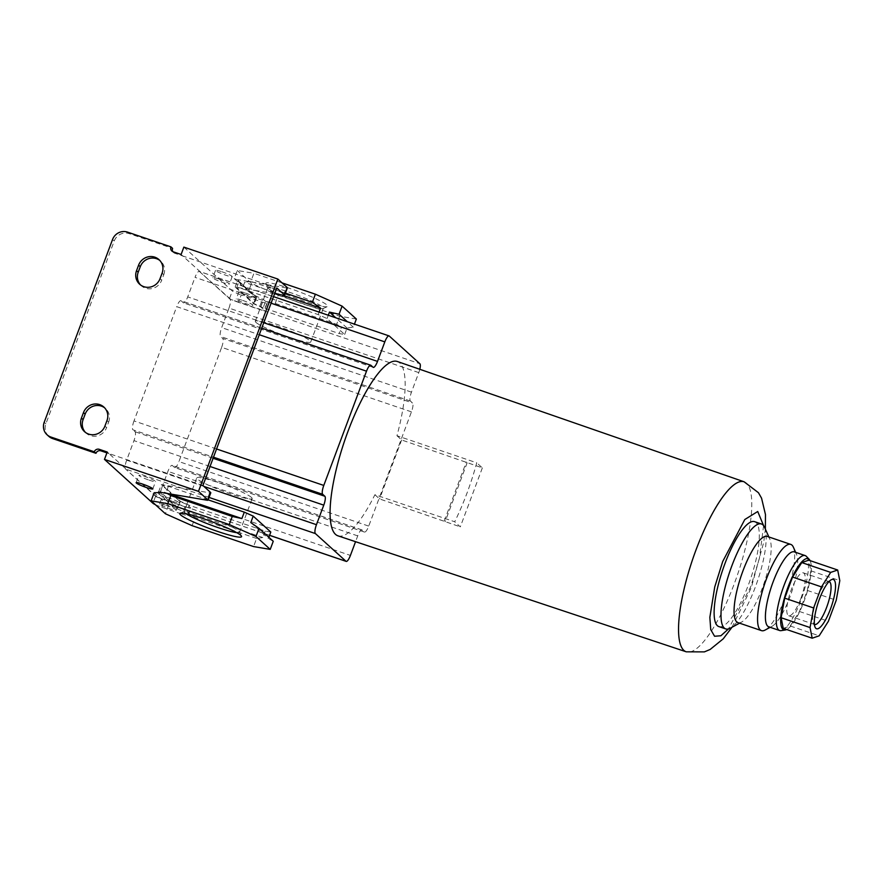 <?xml version="1.0" encoding="UTF-8"?>
<svg xmlns="http://www.w3.org/2000/svg" width="884" height="884" viewBox="0 0 884 884"><rect width="100%" height="100%" fill="white"/><g stroke="black" fill="none" stroke-linecap="round" stroke-linejoin="round"><path stroke-width="0.66" stroke-dasharray="4.42 3.31" d="M338.019 535.848A92.08 24.31 108.8 0 0 374.904 494.708L454.685 521.759A91.56 24.166 108.8 0 0 466.907 493.36A91.56 24.166 108.8 0 0 476.73 462.796L396.96 435.735A92.08 24.31 108.8 0 0 397.292 361.479M764.538 527.273A55.427 14.63 -71.2 0 1 755.323 587.086A55.427 14.63 -71.2 0 1 730.217 628.215M718.88 626.59A55.427 14.63 108.8 0 0 748.461 584.744A55.427 14.63 108.8 0 0 754.56 521.648M767.279 536.422A45.526 12.011 -71.2 0 1 769.831 539.13A45.526 12.011 -71.2 0 1 762.273 588.258A45.526 12.011 -71.2 0 1 741.643 622.049A45.526 12.011 -71.2 0 1 737.974 622.634M219.21 279.156A8.906 0.972 20.5 0 1 229.431 283.985A8.906 0.972 20.5 0 1 222.978 282.582A8.906 0.972 20.5 0 1 212.746 277.753A8.906 0.972 20.5 0 1 219.21 279.156M221.961 271.786A8.906 0.972 20.5 0 1 232.194 276.615A8.906 0.972 20.5 0 1 225.74 275.2A8.906 0.972 20.5 0 1 215.508 270.382A8.906 0.972 20.5 0 1 221.961 271.786M242.68 300.416A8.906 0.972 20.5 0 1 252.912 305.234A8.906 0.972 20.5 0 1 246.459 303.831A8.906 0.972 20.5 0 1 236.227 299.002A8.906 0.972 20.5 0 1 242.68 300.416M245.443 293.046A8.906 0.972 20.5 0 1 255.664 297.864A8.906 0.972 20.5 0 1 249.211 296.46A8.906 0.972 20.5 0 1 238.978 291.632A8.906 0.972 20.5 0 1 245.443 293.046M266.692 284.515A32.984 3.602 20.5 0 1 265.962 283.642A32.984 3.602 20.5 0 1 292.228 289.267A32.984 3.602 20.5 0 1 326.925 304.991A32.984 3.602 20.5 0 1 327.367 306.604A32.984 3.602 20.5 0 1 297.996 299.035A32.984 3.602 20.5 0 1 266.692 284.515M268.603 288.725A29.592 3.238 20.5 0 1 267.951 287.941A29.592 3.238 20.5 0 1 267.907 287.543A29.592 3.238 20.5 0 1 293.035 293.521A29.592 3.238 20.5 0 1 322.649 307.102A29.592 3.238 20.5 0 1 323.345 308.273A29.592 3.238 20.5 0 1 323.047 308.549A29.592 3.238 20.5 0 1 296.692 301.753A29.592 3.238 20.5 0 1 268.603 288.725M85.405 432.375A12.862 12.332 -47.8 0 0 106.588 427.624L104.909 426.11M140.523 284.946A12.862 12.332 -47.8 0 0 161.706 280.195L160.037 278.681M172.59 501.383A8.906 0.972 -159.5 0 0 179.054 502.797A8.906 0.972 -159.5 0 0 168.822 497.968A8.906 0.972 -159.5 0 0 162.369 496.554A8.906 0.972 -159.5 0 0 172.59 501.383M166.059 505.339A8.906 0.972 20.5 0 1 176.292 510.167A8.906 0.972 20.5 0 1 169.838 508.753A8.906 0.972 20.5 0 1 159.606 503.924A8.906 0.972 20.5 0 1 166.059 505.339M149.12 480.134A8.906 0.972 -159.5 0 0 155.573 481.548A8.906 0.972 -159.5 0 0 145.341 476.719A8.906 0.972 -159.5 0 0 138.887 475.305A8.906 0.972 -159.5 0 0 149.12 480.134M236.746 532.665A29.592 3.238 -159.5 0 0 239.575 532.323A29.592 3.238 -159.5 0 0 239.531 531.925A29.592 3.238 -159.5 0 0 238.879 531.151A29.592 3.238 -159.5 0 0 210.79 518.123A29.592 3.238 -159.5 0 0 184.436 511.328A29.592 3.238 -159.5 0 0 184.137 511.593A29.592 3.238 -159.5 0 0 184.833 512.775A29.592 3.238 -159.5 0 0 186.049 513.703M793.335 547.119A45.526 12.011 -71.2 0 1 785.765 596.247A45.526 12.011 -71.2 0 1 765.146 630.038M256.006 322.428A29.592 3.238 20.5 0 1 255.31 321.246A29.592 3.238 20.5 0 1 280.438 327.224A29.592 3.238 20.5 0 1 310.052 340.804A29.592 3.238 20.5 0 1 310.737 341.975A29.592 3.238 20.5 0 1 285.62 336.008A29.592 3.238 20.5 0 1 256.006 322.428M251.476 497.449A29.592 3.238 -159.5 0 0 221.873 483.868A29.592 3.238 -159.5 0 0 196.745 477.89A29.592 3.238 -159.5 0 0 197.43 479.073A29.592 3.238 -159.5 0 0 227.044 492.653A29.592 3.238 -159.5 0 0 252.172 498.62A29.592 3.238 -159.5 0 0 251.476 497.449M794.285 551.881A39.592 10.453 -71.2 0 1 796.506 554.235A39.592 10.453 -71.2 0 1 789.931 596.954A39.592 10.453 -71.2 0 1 771.997 626.336A39.592 10.453 -71.2 0 1 768.804 626.844M806.363 556.379A39.592 10.453 -71.2 0 1 800.782 600.634A39.592 10.453 -71.2 0 1 781.125 630.635M810.098 560.644A37.603 9.923 -71.2 0 1 803.976 601.485A37.603 9.923 -71.2 0 1 786.683 629.53M829.004 581.573A22.652 5.978 108.8 0 0 827.302 581.904A22.652 5.978 108.8 0 0 817.037 598.711A22.652 5.978 108.8 0 0 813.269 623.165A22.652 5.978 108.8 0 0 814.429 624.458M800.805 598.623A22.652 5.978 108.8 0 0 803.302 572.832A22.652 5.978 108.8 0 0 791.213 589.937A22.652 5.978 108.8 0 0 788.716 615.728A22.652 5.978 108.8 0 0 800.805 598.623M396.96 435.735L401.623 439.967L482.355 467.879L476.73 462.796M482.355 467.879L460.31 526.853L454.685 521.759M374.904 494.708L379.579 498.941L460.31 526.853M419.801 369.28A7.923 2.088 -71.2 0 1 418.773 372.606L411.469 392.142A7.923 2.088 108.8 0 0 410.386 401.038L412.53 402.971A7.923 2.088 -71.2 0 1 411.447 411.856L368.727 526.113A7.923 2.088 -71.2 0 1 364.506 532.091A7.923 2.088 -71.2 0 1 364.296 531.969L362.153 530.035A7.923 2.088 108.8 0 0 361.954 529.914A7.923 2.088 108.8 0 0 357.722 535.892L355.556 541.682M467.172 462.719L445.127 521.693M444.287 520.93L466.332 461.967M401.623 439.967L379.579 498.941M411.447 411.856L221.652 347.335L178.933 461.592L368.727 526.113M221.652 347.335A7.923 2.088 108.8 0 0 222.735 338.45L412.53 402.971M418.773 372.606L228.978 308.085L221.674 327.621A7.923 2.088 108.8 0 0 220.591 336.517L222.735 338.45M238.47 302.317A7.923 0.862 20.5 0 1 233.033 300.206L263.233 310.483A7.923 0.862 20.5 0 1 258.714 309.201L261.476 301.831L241.233 294.947L238.47 302.317L258.714 309.201M228.978 308.085A7.923 2.088 108.8 0 0 230.061 299.201L233.033 300.206A7.923 0.862 20.5 0 1 229.564 298.35L199.452 271.498A7.923 2.088 108.8 0 0 199.243 271.377A7.923 2.088 108.8 0 0 195.021 277.355L271.068 303.201M389.247 336.019L255.31 290.482L235.177 287.079L253.62 303.776L260.747 306.958L264.272 310.14A7.923 0.862 20.5 0 1 264.46 310.461A7.923 0.862 20.5 0 1 263.233 310.483L419.856 363.722M263.2 307.743L254.294 303.764L236.68 287.83L242.238 288.77L318.152 314.571L327.058 318.549L344.661 334.483L339.113 333.544L263.2 307.743L265.609 301.289L275.2 303.433L278.239 295.311L251.509 283.388L248.481 291.499L252.581 294.405L263.509 299.588L267.023 302.77L264.272 310.14M274.604 293.753L255.31 290.482L200.182 271.742L182.778 255.995L276.769 287.952M370.937 365.324L181.143 300.803L183.286 302.737A7.923 2.088 108.8 0 0 183.496 302.869A7.923 2.088 108.8 0 0 187.717 296.891L195.021 277.355M181.143 300.803A7.923 2.088 108.8 0 0 180.944 300.682A7.923 2.088 108.8 0 0 176.712 306.66L259.277 334.727M216.558 448.984L133.992 420.917L176.712 306.66M133.992 420.917A7.923 2.088 108.8 0 0 132.909 429.801L213.497 457.194M203.928 486.432L126.666 460.166L133.97 440.63A7.923 2.088 108.8 0 0 135.053 431.746L132.909 429.801M202.911 485.504L108.92 453.547L126.313 469.305L181.441 488.045L209.663 492.819A7.923 0.862 -159.5 0 0 210.79 492.786M126.666 460.166A7.923 2.088 108.8 0 0 125.594 469.05L155.706 495.902A7.923 0.862 -159.5 0 0 159.164 497.769A7.923 0.862 -159.5 0 0 164.612 499.88L184.855 506.764A7.923 0.862 -159.5 0 0 189.375 508.035A7.923 0.862 -159.5 0 0 190.59 508.013A7.923 0.862 -159.5 0 0 190.403 507.703L186.889 504.51L179.761 501.327L161.319 484.631L181.441 488.045L209.044 497.427M208.149 499.847L168.369 486.322L162.822 485.382L180.424 501.316L189.331 505.294L265.244 531.107L270.802 532.046M269.587 535.306L156.192 496.753A7.923 2.088 108.8 0 0 156.402 496.885A7.923 2.088 108.8 0 0 160.623 490.907L350.418 555.417M364.296 531.969L174.502 467.448L172.369 465.514A7.923 2.088 108.8 0 0 172.159 465.393A7.923 2.088 108.8 0 0 167.927 471.371L160.623 490.907M174.502 467.448A7.923 2.088 108.8 0 0 174.712 467.57A7.923 2.088 108.8 0 0 178.933 461.592M199.452 271.498L230.061 299.201M156.192 496.753L125.594 469.05M260.747 306.958L263.509 299.588M253.62 303.776L256.382 296.405M235.177 287.079L237.929 279.709L238.36 280.957L255.465 296.438L255.708 295.797M283.532 295.267L286.283 287.897L237.929 279.709M236.68 287.83L239.089 281.377L256.703 297.311L254.294 303.764M255.465 296.438L256.703 297.311M265.609 301.289L341.522 327.102L339.113 333.544M356.351 319.025L339.688 316.207L336.66 324.317L341.522 327.102M344.661 334.483L347.081 328.041L353.313 327.135L354.44 324.13M347.081 328.041L335.743 317.776M328.296 315.245L327.058 318.549M318.152 314.571L319.069 312.107M281.93 294.991L244.647 282.316L242.238 288.77M239.089 281.377L238.36 280.957M238.603 280.316L234.227 278.604L237.255 270.482L253.918 273.3L250.89 281.421L244.647 282.316M186.889 504.51L184.126 511.88L187.651 515.074A7.923 0.862 20.5 0 1 187.839 515.383A7.923 0.862 20.5 0 1 182.093 514.134L184.855 506.764M158.556 492.001L161.319 484.631M159.407 492.145L176.579 507.449L176.999 508.698L179.761 501.327M176.999 508.698L184.126 511.88M168.369 486.322L165.96 492.775L168.811 493.736M250.78 522.554L268.393 538.5L268.846 537.284M273.255 541.273L268.393 538.5M265.244 531.107L262.835 537.549L256.592 538.455L253.564 546.566M262.835 537.549L186.922 511.748L189.331 505.294M180.424 501.316L178.016 507.77L176.579 507.449M192.104 525.671L195.143 517.56L186.922 511.748M176.336 508.101L168.424 505.637L165.385 513.748M178.016 507.77L160.402 491.836L162.822 485.382M165.96 492.775L167.164 493.46M159.474 491.968L160.402 491.836M261.476 301.831A7.923 0.862 -159.5 0 0 267.211 303.09A7.923 0.862 -159.5 0 0 267.023 302.77M183.861 247.111L232.326 290.98A7.923 0.862 -159.5 0 0 241.233 294.947M286.283 287.897A7.923 0.862 -159.5 0 0 287.399 287.853M252.581 294.405L236.658 279.985M251.509 283.388L237.255 270.482M234.227 278.604L248.481 291.499M282.062 282.869L253.918 273.3M278.239 295.311L339.688 316.207M275.2 303.433L336.66 324.317M353.313 327.135L347.324 321.71M285.421 293.156L250.89 281.421M181.098 254.482L182.778 255.995L174.822 253.288A3.956 3.79 -47.8 0 1 172.833 251.653M48.753 436.309A11.879 11.382 132.2 0 1 45.88 423.812L114.224 241A11.879 11.382 132.2 0 1 129.208 233.63L172.59 248.382M107.24 452.033L108.92 453.547L106.92 452.873M106.975 420.585L108.655 422.099L106.588 427.624M108.655 422.099A12.862 12.332 -47.8 0 0 104.666 407.844M162.103 273.156L163.772 274.67L161.706 280.195M163.772 274.67A12.862 12.332 -47.8 0 0 159.783 260.415M173.209 506.698L157.275 492.277M155.33 504.642A7.923 0.862 -159.5 0 0 161.849 507.25L182.093 514.134M256.592 538.455L195.143 517.56M168.424 505.637L154.17 492.731M783.257 628.369L790.252 625.982L799.445 611.485L807.324 590.424L810.882 570.821L808.75 560.18M810.882 570.821L839.8 580.655M807.324 590.424L836.242 600.247M799.445 611.485L828.363 621.319M790.252 625.982L819.17 635.817M763.588 525.637L759.4 558.445L750.715 586.788L728.471 628.944M744.096 481.78A89.803 23.702 -71.2 0 1 734.184 584.015A89.803 23.702 -71.2 0 1 686.293 651.828M410.386 401.038L220.591 336.517M411.469 392.142L221.674 327.621M263.763 322.737L187.717 296.891M373.081 367.258L183.286 302.737M213.088 458.266L135.053 431.746M210.016 466.487L133.97 440.63M357.722 535.892L167.927 471.371M362.153 530.035L172.369 465.514M187.651 515.074L190.403 507.703M209.663 492.819L206.911 500.189M229.564 298.35L232.326 290.98M155.706 495.902L152.943 503.272M161.849 507.25L164.612 499.88M173.153 251.774L174.822 253.288M114.224 241L112.555 239.487M44.2 422.298L45.88 423.812M127.528 232.116L129.208 233.63M731.996 627.253L751.267 587.727L763.743 542.168L765.356 529.118M741.643 622.049L739.565 623.176M232.194 276.615L229.431 283.985M255.664 297.864L252.912 305.234M267.951 287.941L265.962 283.642M84.532 431.657L86.201 433.171M139.65 284.228L141.329 285.742M176.292 510.167L179.054 502.797M152.822 488.918L155.573 481.548M184.436 511.328L180.115 513.261M255.31 321.246L267.907 287.543M184.137 511.593L196.745 477.89M771.997 626.336L770.185 627.309M827.302 581.904L831.214 579.782M829.126 581.606L803.302 572.832M273.532 296.626L199.243 271.377M373.28 367.379L183.496 302.869M261.741 328.152L180.944 300.682M269.565 535.35L156.402 496.885M361.954 529.914L172.159 465.393M364.506 532.091L174.712 467.57M267.211 303.09L264.46 310.461M187.839 515.383L190.59 508.013M769.831 539.13L768.87 536.964M215.508 270.382L212.746 277.753M238.978 291.632L236.227 299.002M323.047 308.549L327.367 306.604M103.859 407.049L105.539 408.563M158.987 259.62L160.667 261.134M159.606 503.924L162.369 496.554M136.136 482.675L138.887 475.305M239.531 531.925L241.52 536.223M310.737 341.975L323.345 308.273M171.872 251.023L173.551 252.537M239.575 532.323L252.172 498.62M796.506 554.235L795.666 552.345M813.269 623.165L815.081 627.22M814.54 624.502L788.716 615.728"/><path stroke-width="1.33" d="M348.119 430.994A92.08 24.31 108.8 0 0 338.019 535.848L686.293 651.828A89.803 23.702 -71.2 0 1 696.139 549.572A89.803 23.702 -71.2 0 1 744.096 481.78L397.292 361.479A92.08 24.31 108.8 0 0 348.119 430.994M739.565 623.176L730.217 628.215A55.427 14.63 -71.2 0 1 725.753 628.933A55.427 14.63 -71.2 0 1 731.853 565.837A55.427 14.63 -71.2 0 1 761.422 523.98A55.427 14.63 -71.2 0 1 764.538 527.273L768.87 536.964M761.422 523.98L754.56 521.648A55.427 14.63 108.8 0 0 724.979 563.495A55.427 14.63 108.8 0 0 718.88 626.59L725.753 628.933M770.185 627.309L765.146 630.038A45.526 12.011 -71.2 0 1 761.478 630.624L737.974 622.634A45.526 12.011 -71.2 0 1 742.98 570.799A45.526 12.011 -71.2 0 1 767.279 536.422L790.782 544.411A45.526 12.011 -71.2 0 1 793.335 547.119L795.666 552.345M81.416 418.121A12.862 12.332 -47.8 0 0 88.687 434.099A12.862 12.332 -47.8 0 0 104.909 426.11L106.975 420.585A12.862 12.332 -47.8 0 0 103.859 407.049A12.862 12.332 -47.8 0 0 83.483 412.596L81.416 418.121L83.085 419.635A12.862 12.332 -47.8 0 0 85.405 432.375M136.534 270.692A12.862 12.332 -47.8 0 0 143.805 286.67A12.862 12.332 -47.8 0 0 160.037 278.681L162.103 273.156A12.862 12.332 -47.8 0 0 158.987 259.62A12.862 12.332 -47.8 0 0 138.6 265.167L136.534 270.692L138.213 272.206A12.862 12.332 -47.8 0 0 140.523 284.946M142.589 484.089A8.906 0.972 20.5 0 1 152.822 488.918A8.906 0.972 20.5 0 1 146.357 487.504A8.906 0.972 20.5 0 1 136.136 482.675A8.906 0.972 20.5 0 1 142.589 484.089M180.557 514.875A32.984 3.602 20.5 0 1 180.115 513.261A32.984 3.602 20.5 0 1 209.486 520.831A32.984 3.602 20.5 0 1 240.791 535.35A32.984 3.602 20.5 0 1 241.52 536.223A32.984 3.602 20.5 0 1 215.254 530.61A32.984 3.602 20.5 0 1 180.557 514.875M761.478 630.624A45.526 12.011 -71.2 0 1 766.483 578.788A45.526 12.011 -71.2 0 1 790.782 544.411M786.683 629.53A37.603 9.923 -71.2 0 1 785.301 629.983L781.125 630.635A39.592 10.453 -71.2 0 1 779.655 630.524L768.804 626.844A39.592 10.453 -71.2 0 1 773.157 581.771A39.592 10.453 -71.2 0 1 794.285 551.881L805.136 555.572A39.592 10.453 -71.2 0 1 806.363 556.379L809.28 559.439A37.603 9.923 -71.2 0 1 810.098 560.644M779.655 630.524A39.592 10.453 -71.2 0 1 784.009 585.462A39.592 10.453 -71.2 0 1 805.136 555.572M785.301 629.983A37.603 9.923 -71.2 0 1 788.042 587.064A37.603 9.923 -71.2 0 1 809.28 559.439M830.441 609.098A26.045 6.873 108.8 0 0 831.214 579.782A26.045 6.873 108.8 0 0 819.413 599.12A26.045 6.873 108.8 0 0 815.081 627.22A26.045 6.873 108.8 0 0 830.441 609.098M814.429 624.458A22.652 5.978 108.8 0 0 814.54 624.502A22.652 5.978 108.8 0 0 826.628 607.396A22.652 5.978 108.8 0 0 829.126 581.606A22.652 5.978 108.8 0 0 829.004 581.573M355.556 541.682L350.418 555.417A7.923 2.088 -71.2 0 1 346.197 561.395A7.923 2.088 -71.2 0 1 345.987 561.274L315.389 533.571A7.923 2.088 -71.2 0 1 316.461 524.687L323.765 505.151A7.923 2.088 108.8 0 0 324.848 496.256L322.704 494.322A7.923 2.088 -71.2 0 1 323.787 485.438L366.506 371.181A7.923 2.088 -71.2 0 1 370.728 365.202A7.923 2.088 -71.2 0 1 370.937 365.324L373.081 367.258A7.923 2.088 108.8 0 0 373.28 367.379A7.923 2.088 108.8 0 0 377.512 361.401L384.816 341.876A7.923 2.088 -71.2 0 1 389.037 335.898A7.923 2.088 -71.2 0 1 389.247 336.019L419.856 363.722A7.923 2.088 -71.2 0 1 419.801 369.28M268.846 537.284L270.802 532.046L253.2 516.101L244.293 512.134L208.149 499.847M274.604 293.753L283.532 295.267A7.923 0.862 -159.5 0 0 284.648 295.223A7.923 0.862 -159.5 0 0 284.46 294.913L276.769 287.952L202.911 485.504L210.602 492.465L207.839 499.836L198.48 491.36L277.852 279.057L183.861 247.111L181.098 254.482L173.153 251.774A3.956 3.79 132.2 0 1 170.91 246.857L127.528 232.116A11.879 11.382 132.2 0 0 112.555 239.487L44.2 422.298A11.879 11.382 132.2 0 0 47.073 434.784L48.753 436.309A11.879 11.382 132.2 0 0 52.587 438.563L50.907 437.039A11.879 11.382 132.2 0 1 47.073 434.784M354.44 324.13L356.351 319.025L342.097 306.129L339.069 314.24L329.467 312.096L328.296 315.245M335.743 317.776L329.467 312.096M319.069 312.107L320.561 308.129L312.339 302.306L315.378 294.195L342.097 306.129M320.561 308.129L281.93 294.991M167.164 493.46L170.822 495.548L167.794 503.659L151.131 500.841L154.17 492.731L159.23 492.609L158.556 492.001L206.911 500.189A7.923 0.862 -159.5 0 0 208.027 500.156L210.79 492.786A7.923 0.862 -159.5 0 0 210.602 492.465M168.811 493.736L241.873 518.577L244.293 512.134M253.2 516.101L250.78 522.554L259.001 528.367L255.973 536.489L229.243 524.555L232.282 516.444L241.873 518.577M151.131 500.841L165.385 513.748L192.104 525.671L253.564 546.566L270.228 549.384L273.255 541.273L259.001 528.367M284.648 295.223L287.399 287.853A7.923 0.862 -159.5 0 0 287.223 287.543L277.852 279.057M315.378 294.195L282.062 282.869M347.324 321.71L339.069 314.24M312.339 302.306L285.421 293.156M170.91 246.857L172.59 248.382A3.956 3.79 -47.8 0 0 172.833 251.653M106.92 452.873L100.964 450.851A3.956 3.79 -47.8 0 0 95.969 453.304L52.587 438.563M104.666 407.844A12.862 12.332 -47.8 0 0 85.162 414.11L83.483 412.596M83.085 419.635L85.162 414.11M159.783 260.415A12.862 12.332 -47.8 0 0 140.28 266.681L138.6 265.167M138.213 272.206L140.28 266.681M155.33 504.642A7.923 0.862 -159.5 0 1 152.943 503.272L104.478 459.404L107.24 452.033L99.284 449.326A3.956 3.79 132.2 0 0 94.29 451.79L50.907 437.039M198.48 491.36L104.478 459.404M170.822 495.548L232.282 516.444M229.243 524.555L167.794 503.659M270.228 549.384L255.973 536.489M94.29 451.79L95.969 453.304M186.049 513.703A29.592 3.238 -159.5 0 0 210.723 524.986A29.592 3.238 -159.5 0 0 236.746 532.665M781.136 617.728L783.257 628.369L812.186 638.204L819.17 635.817L828.363 621.319L836.242 600.247L839.8 580.655L837.678 570.014L830.684 572.401L801.766 562.567L792.572 577.064L784.694 598.136L781.136 617.728L810.053 627.563L812.186 638.204M837.678 570.014L808.75 560.18L801.766 562.567M784.694 598.136L813.611 607.971L810.053 627.563M792.572 577.064L821.49 586.899L813.611 607.971M830.684 572.401L821.49 586.899M728.471 628.944L720.902 635.751L714.581 636.259L710.736 629.64L709.852 617.352L714.747 586.921L722.725 561.462L744.792 519.527L757.732 511.504L763.588 525.637M271.068 303.201L384.816 341.876M377.512 361.401L263.763 322.737M259.277 334.727L366.506 371.181M323.787 485.438L216.558 448.984M213.497 457.194L322.704 494.322M324.848 496.256L213.088 458.266M323.765 505.151L210.016 466.487M316.461 524.687L203.928 486.432M209.044 497.427L315.389 533.571M345.987 561.274L269.587 535.306M287.223 287.543L284.46 294.913M100.964 450.851L99.284 449.326M765.356 529.118L765.467 514.543L761.555 498.156L758.461 492.731L744.096 481.78M731.996 627.253L723.245 638.823L710.128 649.475L704.371 651.884L686.293 651.828M389.037 335.898L273.532 296.626M370.728 365.202L261.741 328.152M346.197 561.395L269.565 535.35"/></g></svg>
